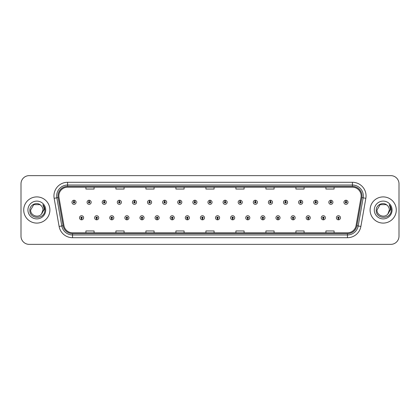 <?xml version="1.0" encoding="UTF-8"?>
<svg xmlns="http://www.w3.org/2000/svg" width="420" height="420" viewBox="0 0 420 420"><rect width="100%" height="100%" fill="white"/><g stroke="black" fill="none" stroke-linecap="round" stroke-linejoin="round"><path stroke-width="0.63" d="M96.653 218.453L96.595 219.817A2.047 2.047 0 0 0 96.773 219.817L96.71 218.453A0.683 0.683 0 0 0 97.361 217.775A0.683 0.683 0 0 0 96.684 217.093A0.683 0.683 0 0 0 96.002 217.775A0.683 0.683 0 0 0 96.653 218.453L96.668 218.043A0.273 0.273 0 0 1 96.411 217.775A0.273 0.273 0 0 1 96.684 217.502A0.273 0.273 0 0 1 96.957 217.775A0.273 0.273 0 0 1 96.695 218.043L96.71 218.453M111.762 218.453L111.704 219.817A2.047 2.047 0 0 0 111.883 219.817L111.82 218.453A0.683 0.683 0 0 0 112.471 217.775A0.683 0.683 0 0 0 111.794 217.093A0.683 0.683 0 0 0 111.111 217.775A0.683 0.683 0 0 0 111.762 218.453L111.778 218.043A0.273 0.273 0 0 1 111.52 217.775A0.273 0.273 0 0 1 111.794 217.502A0.273 0.273 0 0 1 112.061 217.775A0.273 0.273 0 0 1 111.804 218.043L111.82 218.453M126.871 218.453L126.808 219.817A2.047 2.047 0 0 0 126.987 219.817L126.929 218.453A0.683 0.683 0 0 0 127.58 217.775A0.683 0.683 0 0 0 126.898 217.093A0.683 0.683 0 0 0 126.221 217.775A0.683 0.683 0 0 0 126.871 218.453L126.887 218.043A0.273 0.273 0 0 1 126.625 217.775A0.273 0.273 0 0 1 126.898 217.502A0.273 0.273 0 0 1 127.171 217.775A0.273 0.273 0 0 1 126.914 218.043L126.929 218.453M141.981 218.453L141.918 219.817A2.047 2.047 0 0 0 142.097 219.817L142.039 218.453A0.683 0.683 0 0 0 142.69 217.775A0.683 0.683 0 0 0 142.007 217.093A0.683 0.683 0 0 0 141.325 217.775A0.683 0.683 0 0 0 141.981 218.453L141.997 218.043A0.273 0.273 0 0 1 141.734 217.775A0.273 0.273 0 0 1 142.007 217.502A0.273 0.273 0 0 1 142.28 217.775A0.273 0.273 0 0 1 142.023 218.043L142.039 218.453M157.091 218.453L157.028 219.817A2.047 2.047 0 0 0 157.206 219.817L157.148 218.453A0.683 0.683 0 0 0 157.799 217.775A0.683 0.683 0 0 0 157.117 217.093A0.683 0.683 0 0 0 156.434 217.775A0.683 0.683 0 0 0 157.091 218.453L157.106 218.043A0.273 0.273 0 0 1 156.844 217.775A0.273 0.273 0 0 1 157.117 217.502A0.273 0.273 0 0 1 157.39 217.775A0.273 0.273 0 0 1 157.133 218.043L157.148 218.453M172.2 218.453L172.137 219.817A2.047 2.047 0 0 0 172.316 219.817L172.258 218.453A0.683 0.683 0 0 0 172.909 217.775A0.683 0.683 0 0 0 172.226 217.093A0.683 0.683 0 0 0 171.544 217.775A0.683 0.683 0 0 0 172.2 218.453L172.216 218.043A0.273 0.273 0 0 1 171.953 217.775A0.273 0.273 0 0 1 172.226 217.502A0.273 0.273 0 0 1 172.499 217.775A0.273 0.273 0 0 1 172.237 218.043L172.258 218.453M187.304 218.453L187.247 219.817A2.047 2.047 0 0 0 187.425 219.817L187.367 218.453A0.683 0.683 0 0 0 188.018 217.775A0.683 0.683 0 0 0 187.336 217.093A0.683 0.683 0 0 0 186.653 217.775A0.683 0.683 0 0 0 187.304 218.453L187.325 218.043A0.273 0.273 0 0 1 187.063 217.775A0.273 0.273 0 0 1 187.336 217.502A0.273 0.273 0 0 1 187.609 217.775A0.273 0.273 0 0 1 187.346 218.043L187.367 218.453M202.414 218.453L202.356 219.817A2.047 2.047 0 0 0 202.535 219.817L202.477 218.453A0.683 0.683 0 0 0 203.128 217.775A0.683 0.683 0 0 0 202.445 217.093A0.683 0.683 0 0 0 201.763 217.775A0.683 0.683 0 0 0 202.414 218.453L202.435 218.043A0.273 0.273 0 0 1 202.172 217.775A0.273 0.273 0 0 1 202.445 217.502A0.273 0.273 0 0 1 202.718 217.775A0.273 0.273 0 0 1 202.456 218.043L202.477 218.453M217.523 218.453L217.466 219.817A2.047 2.047 0 0 0 217.644 219.817L217.586 218.453A0.683 0.683 0 0 0 218.237 217.775A0.683 0.683 0 0 0 217.555 217.093A0.683 0.683 0 0 0 216.872 217.775A0.683 0.683 0 0 0 217.523 218.453L217.544 218.043A0.273 0.273 0 0 1 217.282 217.775A0.273 0.273 0 0 1 217.555 217.502A0.273 0.273 0 0 1 217.828 217.775A0.273 0.273 0 0 1 217.565 218.043L217.586 218.453M232.633 218.453L232.575 219.817A2.047 2.047 0 0 0 232.754 219.817L232.696 218.453A0.683 0.683 0 0 0 233.347 217.775A0.683 0.683 0 0 0 232.664 217.093A0.683 0.683 0 0 0 231.982 217.775A0.683 0.683 0 0 0 232.633 218.453L232.654 218.043A0.273 0.273 0 0 1 232.391 217.775A0.273 0.273 0 0 1 232.664 217.502A0.273 0.273 0 0 1 232.937 217.775A0.273 0.273 0 0 1 232.675 218.043L232.696 218.453M247.742 218.453L247.684 219.817A2.047 2.047 0 0 0 247.863 219.817L247.8 218.453A0.683 0.683 0 0 0 248.456 217.775A0.683 0.683 0 0 0 247.774 217.093A0.683 0.683 0 0 0 247.091 217.775A0.683 0.683 0 0 0 247.742 218.453L247.763 218.043A0.273 0.273 0 0 1 247.501 217.775A0.273 0.273 0 0 1 247.774 217.502A0.273 0.273 0 0 1 248.047 217.775A0.273 0.273 0 0 1 247.784 218.043L247.8 218.453M262.852 218.453L262.794 219.817A2.047 2.047 0 0 0 262.973 219.817L262.909 218.453A0.683 0.683 0 0 0 263.566 217.775A0.683 0.683 0 0 0 262.883 217.093A0.683 0.683 0 0 0 262.201 217.775A0.683 0.683 0 0 0 262.852 218.453L262.868 218.043A0.273 0.273 0 0 1 262.61 217.775A0.273 0.273 0 0 1 262.883 217.502A0.273 0.273 0 0 1 263.156 217.775A0.273 0.273 0 0 1 262.894 218.043L262.909 218.453M277.961 218.453L277.904 219.817A2.047 2.047 0 0 0 278.082 219.817L278.019 218.453A0.683 0.683 0 0 0 278.675 217.775A0.683 0.683 0 0 0 277.993 217.093A0.683 0.683 0 0 0 277.31 217.775A0.683 0.683 0 0 0 277.961 218.453L277.977 218.043A0.273 0.273 0 0 1 277.72 217.775A0.273 0.273 0 0 1 277.993 217.502A0.273 0.273 0 0 1 278.266 217.775A0.273 0.273 0 0 1 278.003 218.043L278.019 218.453M293.071 218.453L293.013 219.817A2.047 2.047 0 0 0 293.192 219.817L293.129 218.453A0.683 0.683 0 0 0 293.78 217.775A0.683 0.683 0 0 0 293.102 217.093A0.683 0.683 0 0 0 292.42 217.775A0.683 0.683 0 0 0 293.071 218.453L293.087 218.043A0.273 0.273 0 0 1 292.829 217.775A0.273 0.273 0 0 1 293.102 217.502A0.273 0.273 0 0 1 293.375 217.775A0.273 0.273 0 0 1 293.113 218.043L293.129 218.453M308.18 218.453L308.117 219.817A2.047 2.047 0 0 0 308.296 219.817L308.238 218.453A0.683 0.683 0 0 0 308.889 217.775A0.683 0.683 0 0 0 308.207 217.093A0.683 0.683 0 0 0 307.529 217.775A0.683 0.683 0 0 0 308.18 218.453L308.196 218.043A0.273 0.273 0 0 1 307.939 217.775A0.273 0.273 0 0 1 308.207 217.502A0.273 0.273 0 0 1 308.48 217.775A0.273 0.273 0 0 1 308.222 218.043L308.238 218.453M323.29 218.453L323.227 219.817A2.047 2.047 0 0 0 323.405 219.817L323.348 218.453A0.683 0.683 0 0 0 323.998 217.775A0.683 0.683 0 0 0 323.316 217.093A0.683 0.683 0 0 0 322.639 217.775A0.683 0.683 0 0 0 323.29 218.453L323.306 218.043A0.273 0.273 0 0 1 323.043 217.775A0.273 0.273 0 0 1 323.316 217.502A0.273 0.273 0 0 1 323.589 217.775A0.273 0.273 0 0 1 323.332 218.043L323.348 218.453M338.399 218.453L338.336 219.817A2.047 2.047 0 0 0 338.515 219.817L338.457 218.453A0.683 0.683 0 0 0 339.108 217.775A0.683 0.683 0 0 0 338.425 217.093A0.683 0.683 0 0 0 337.743 217.775A0.683 0.683 0 0 0 338.399 218.453L338.415 218.043A0.273 0.273 0 0 1 338.153 217.775A0.273 0.273 0 0 1 338.425 217.502A0.273 0.273 0 0 1 338.699 217.775A0.273 0.273 0 0 1 338.441 218.043L338.457 218.453M81.543 218.453L81.485 219.817A2.047 2.047 0 0 0 81.664 219.817L81.601 218.453A0.683 0.683 0 0 0 82.257 217.775A0.683 0.683 0 0 0 81.575 217.093A0.683 0.683 0 0 0 80.892 217.775A0.683 0.683 0 0 0 81.543 218.453L81.559 218.043A0.273 0.273 0 0 1 81.302 217.775A0.273 0.273 0 0 1 81.575 217.502A0.273 0.273 0 0 1 81.848 217.775A0.273 0.273 0 0 1 81.585 218.043L81.601 218.453M89.156 201.6L89.219 200.24A2.047 2.047 0 0 0 89.04 200.24L89.098 201.6A0.683 0.683 0 0 0 88.447 202.283A0.683 0.683 0 0 0 89.129 202.965A0.683 0.683 0 0 0 89.806 202.283A0.683 0.683 0 0 0 89.156 201.6L89.14 202.01A0.273 0.273 0 0 1 89.402 202.283A0.273 0.273 0 0 1 89.129 202.555A0.273 0.273 0 0 1 88.856 202.283A0.273 0.273 0 0 1 89.114 202.01L89.098 201.6M104.265 201.6L104.328 200.24A2.047 2.047 0 0 0 104.15 200.24L104.207 201.6A0.683 0.683 0 0 0 103.556 202.283A0.683 0.683 0 0 0 104.239 202.965A0.683 0.683 0 0 0 104.916 202.283A0.683 0.683 0 0 0 104.265 201.6L104.249 202.01A0.273 0.273 0 0 1 104.507 202.283A0.273 0.273 0 0 1 104.239 202.555A0.273 0.273 0 0 1 103.966 202.283A0.273 0.273 0 0 1 104.223 202.01L104.207 201.6M119.374 201.6L119.432 200.24A2.047 2.047 0 0 0 119.254 200.24L119.317 201.6A0.683 0.683 0 0 0 118.666 202.283A0.683 0.683 0 0 0 119.343 202.965A0.683 0.683 0 0 0 120.026 202.283A0.683 0.683 0 0 0 119.374 201.6L119.359 202.01A0.273 0.273 0 0 1 119.616 202.283A0.273 0.273 0 0 1 119.343 202.555A0.273 0.273 0 0 1 119.075 202.283A0.273 0.273 0 0 1 119.333 202.01L119.317 201.6M134.484 201.6L134.542 200.24A2.047 2.047 0 0 0 134.363 200.24L134.426 201.6A0.683 0.683 0 0 0 133.775 202.283A0.683 0.683 0 0 0 134.453 202.965A0.683 0.683 0 0 0 135.135 202.283A0.683 0.683 0 0 0 134.484 201.6L134.468 202.01A0.273 0.273 0 0 1 134.726 202.283A0.273 0.273 0 0 1 134.453 202.555A0.273 0.273 0 0 1 134.18 202.283A0.273 0.273 0 0 1 134.442 202.01L134.426 201.6M149.594 201.6L149.651 200.24A2.047 2.047 0 0 0 149.473 200.24L149.536 201.6A0.683 0.683 0 0 0 148.88 202.283A0.683 0.683 0 0 0 149.562 202.965A0.683 0.683 0 0 0 150.245 202.283A0.683 0.683 0 0 0 149.594 201.6L149.578 202.01A0.273 0.273 0 0 1 149.835 202.283A0.273 0.273 0 0 1 149.562 202.555A0.273 0.273 0 0 1 149.289 202.283A0.273 0.273 0 0 1 149.552 202.01L149.536 201.6M164.703 201.6L164.761 200.24A2.047 2.047 0 0 0 164.582 200.24L164.645 201.6A0.683 0.683 0 0 0 163.989 202.283A0.683 0.683 0 0 0 164.672 202.965A0.683 0.683 0 0 0 165.354 202.283A0.683 0.683 0 0 0 164.703 201.6L164.682 202.01A0.273 0.273 0 0 1 164.945 202.283A0.273 0.273 0 0 1 164.672 202.555A0.273 0.273 0 0 1 164.399 202.283A0.273 0.273 0 0 1 164.661 202.01L164.645 201.6M179.812 201.6L179.87 200.24A2.047 2.047 0 0 0 179.692 200.24L179.75 201.6A0.683 0.683 0 0 0 179.099 202.283A0.683 0.683 0 0 0 179.781 202.965A0.683 0.683 0 0 0 180.464 202.283A0.683 0.683 0 0 0 179.812 201.6L179.791 202.01A0.273 0.273 0 0 1 180.054 202.283A0.273 0.273 0 0 1 179.781 202.555A0.273 0.273 0 0 1 179.508 202.283A0.273 0.273 0 0 1 179.771 202.01L179.75 201.6M194.922 201.6L194.98 200.24A2.047 2.047 0 0 0 194.801 200.24L194.859 201.6A0.683 0.683 0 0 0 194.208 202.283A0.683 0.683 0 0 0 194.891 202.965A0.683 0.683 0 0 0 195.573 202.283A0.683 0.683 0 0 0 194.922 201.6L194.901 202.01A0.273 0.273 0 0 1 195.163 202.283A0.273 0.273 0 0 1 194.891 202.555A0.273 0.273 0 0 1 194.618 202.283A0.273 0.273 0 0 1 194.88 202.01L194.859 201.6M210.032 201.6L210.089 200.24A2.047 2.047 0 0 0 209.911 200.24L209.969 201.6A0.683 0.683 0 0 0 209.317 202.283A0.683 0.683 0 0 0 210 202.965A0.683 0.683 0 0 0 210.683 202.283A0.683 0.683 0 0 0 210.032 201.6L210.011 202.01A0.273 0.273 0 0 1 210.273 202.283A0.273 0.273 0 0 1 210 202.555A0.273 0.273 0 0 1 209.727 202.283A0.273 0.273 0 0 1 209.99 202.01L209.969 201.6M225.141 201.6L225.199 200.24A2.047 2.047 0 0 0 225.02 200.24L225.078 201.6A0.683 0.683 0 0 0 224.427 202.283A0.683 0.683 0 0 0 225.109 202.965A0.683 0.683 0 0 0 225.792 202.283A0.683 0.683 0 0 0 225.141 201.6L225.12 202.01A0.273 0.273 0 0 1 225.383 202.283A0.273 0.273 0 0 1 225.109 202.555A0.273 0.273 0 0 1 224.837 202.283A0.273 0.273 0 0 1 225.099 202.01L225.078 201.6M240.251 201.6L240.308 200.24A2.047 2.047 0 0 0 240.13 200.24L240.188 201.6A0.683 0.683 0 0 0 239.537 202.283A0.683 0.683 0 0 0 240.219 202.965A0.683 0.683 0 0 0 240.902 202.283A0.683 0.683 0 0 0 240.251 201.6L240.23 202.01A0.273 0.273 0 0 1 240.492 202.283A0.273 0.273 0 0 1 240.219 202.555A0.273 0.273 0 0 1 239.946 202.283A0.273 0.273 0 0 1 240.209 202.01L240.188 201.6M255.355 201.6L255.418 200.24A2.047 2.047 0 0 0 255.239 200.24L255.297 201.6A0.683 0.683 0 0 0 254.646 202.283A0.683 0.683 0 0 0 255.328 202.965A0.683 0.683 0 0 0 256.011 202.283A0.683 0.683 0 0 0 255.355 201.6L255.339 202.01A0.273 0.273 0 0 1 255.602 202.283A0.273 0.273 0 0 1 255.328 202.555A0.273 0.273 0 0 1 255.055 202.283A0.273 0.273 0 0 1 255.318 202.01L255.297 201.6M270.464 201.6L270.527 200.24A2.047 2.047 0 0 0 270.349 200.24L270.406 201.6A0.683 0.683 0 0 0 269.756 202.283A0.683 0.683 0 0 0 270.438 202.965A0.683 0.683 0 0 0 271.12 202.283A0.683 0.683 0 0 0 270.464 201.6L270.449 202.01A0.273 0.273 0 0 1 270.711 202.283A0.273 0.273 0 0 1 270.438 202.555A0.273 0.273 0 0 1 270.165 202.283A0.273 0.273 0 0 1 270.422 202.01L270.406 201.6M285.574 201.6L285.637 200.24A2.047 2.047 0 0 0 285.458 200.24L285.516 201.6A0.683 0.683 0 0 0 284.865 202.283A0.683 0.683 0 0 0 285.548 202.965A0.683 0.683 0 0 0 286.225 202.283A0.683 0.683 0 0 0 285.574 201.6L285.558 202.01A0.273 0.273 0 0 1 285.82 202.283A0.273 0.273 0 0 1 285.548 202.555A0.273 0.273 0 0 1 285.274 202.283A0.273 0.273 0 0 1 285.532 202.01L285.516 201.6M300.683 201.6L300.746 200.24A2.047 2.047 0 0 0 300.568 200.24L300.625 201.6A0.683 0.683 0 0 0 299.975 202.283A0.683 0.683 0 0 0 300.657 202.965A0.683 0.683 0 0 0 301.334 202.283A0.683 0.683 0 0 0 300.683 201.6L300.668 202.01A0.273 0.273 0 0 1 300.925 202.283A0.273 0.273 0 0 1 300.657 202.555A0.273 0.273 0 0 1 300.384 202.283A0.273 0.273 0 0 1 300.641 202.01L300.625 201.6M315.793 201.6L315.851 200.24A2.047 2.047 0 0 0 315.672 200.24L315.735 201.6A0.683 0.683 0 0 0 315.084 202.283A0.683 0.683 0 0 0 315.761 202.965A0.683 0.683 0 0 0 316.444 202.283A0.683 0.683 0 0 0 315.793 201.6L315.777 202.01A0.273 0.273 0 0 1 316.034 202.283A0.273 0.273 0 0 1 315.761 202.555A0.273 0.273 0 0 1 315.494 202.283A0.273 0.273 0 0 1 315.751 202.01L315.735 201.6M330.902 201.6L330.96 200.24A2.047 2.047 0 0 0 330.781 200.24L330.844 201.6A0.683 0.683 0 0 0 330.194 202.283A0.683 0.683 0 0 0 330.871 202.965A0.683 0.683 0 0 0 331.553 202.283A0.683 0.683 0 0 0 330.902 201.6L330.887 202.01A0.273 0.273 0 0 1 331.144 202.283A0.273 0.273 0 0 1 330.871 202.555A0.273 0.273 0 0 1 330.598 202.283A0.273 0.273 0 0 1 330.86 202.01L330.844 201.6M346.012 201.6L346.07 200.24A2.047 2.047 0 0 0 345.891 200.24L345.954 201.6A0.683 0.683 0 0 0 345.298 202.283A0.683 0.683 0 0 0 345.98 202.965A0.683 0.683 0 0 0 346.663 202.283A0.683 0.683 0 0 0 346.012 201.6L345.996 202.01A0.273 0.273 0 0 1 346.253 202.283A0.273 0.273 0 0 1 345.98 202.555A0.273 0.273 0 0 1 345.707 202.283A0.273 0.273 0 0 1 345.97 202.01L345.954 201.6M74.046 201.6L74.109 200.24A2.047 2.047 0 0 0 73.93 200.24L73.988 201.6A0.683 0.683 0 0 0 73.337 202.283A0.683 0.683 0 0 0 74.02 202.965A0.683 0.683 0 0 0 74.702 202.283A0.683 0.683 0 0 0 74.046 201.6L74.03 202.01A0.273 0.273 0 0 1 74.293 202.283A0.273 0.273 0 0 1 74.02 202.555A0.273 0.273 0 0 1 73.747 202.283A0.273 0.273 0 0 1 74.004 202.01L73.988 201.6M23.725 210A13.094 13.094 0 0 0 36.818 223.094A13.094 13.094 0 0 0 49.907 210A13.094 13.094 0 0 0 36.818 196.907A13.094 13.094 0 0 0 23.725 210A13.094 13.094 0 0 0 36.818 223.094A13.094 13.094 0 0 0 49.907 210A13.094 13.094 0 0 0 36.818 196.907A13.094 13.094 0 0 0 23.725 210M370.094 210A13.094 13.094 0 0 0 383.182 223.094A13.094 13.094 0 0 0 396.275 210A13.094 13.094 0 0 0 383.182 196.907A13.094 13.094 0 0 0 370.094 210A13.094 13.094 0 0 0 383.182 223.094A13.094 13.094 0 0 0 396.275 210A13.094 13.094 0 0 0 383.182 196.907A13.094 13.094 0 0 0 370.094 210M58.852 195.925A8.726 8.726 0 0 1 67.583 187.199L352.417 187.199A8.726 8.726 0 0 1 361.011 197.442L356.05 225.587A8.726 8.726 0 0 1 347.456 232.801L72.545 232.801A8.726 8.726 0 0 1 63.95 225.587L58.989 197.442A8.726 8.726 0 0 1 58.852 195.925M58.007 195.925A9.576 9.576 0 0 0 58.154 197.589L63.116 225.734A9.576 9.576 0 0 0 72.545 233.646L347.456 233.646A9.576 9.576 0 0 0 356.885 225.734L361.846 197.589A9.576 9.576 0 0 0 352.417 186.354L67.583 186.354A9.576 9.576 0 0 0 58.007 195.925M54.154 198.298A13.634 13.634 0 0 1 67.583 182.291L352.417 182.291A13.634 13.634 0 0 1 365.846 198.298L360.885 226.443A13.634 13.634 0 0 1 347.456 237.709L72.545 237.709A13.634 13.634 0 0 1 59.115 226.443L54.154 198.298L56.837 197.82A10.91 10.91 0 0 1 67.583 185.021L352.417 185.021A10.91 10.91 0 0 1 363.163 197.82L358.197 225.965A10.91 10.91 0 0 1 347.456 234.98L72.545 234.98A10.91 10.91 0 0 1 61.803 225.965L56.837 197.82A10.91 10.91 0 0 1 56.674 195.925M399 183.818A8.18 8.18 0 0 0 390.82 175.639L29.18 175.639A8.18 8.18 0 0 0 21 183.818L21 236.182A8.18 8.18 0 0 0 29.18 244.361L390.82 244.361A8.18 8.18 0 0 0 399 236.182L399 183.818L399 236.182M205.91 187.199L205.91 189.047L214.09 189.047L214.09 187.199M175.907 187.199L175.907 189.047L184.091 189.047L184.091 187.199M145.908 187.199L145.908 189.047L154.093 189.047L154.093 187.199M115.91 187.199L115.91 189.047L124.089 189.047L124.089 187.199M85.911 187.199L85.911 189.047L94.091 189.047L94.091 187.199M235.909 187.199L235.909 189.047L244.094 189.047L244.094 187.199M265.907 187.199L265.907 189.047L274.092 189.047L274.092 187.199M295.911 187.199L295.911 189.047L304.091 189.047L304.091 187.199M325.909 187.199L325.909 189.047L334.089 189.047L334.089 187.199M214.09 232.801L214.09 230.953L205.91 230.953L205.91 232.801M184.091 232.801L184.091 230.953L175.907 230.953L175.907 232.801M154.093 232.801L154.093 230.953L145.908 230.953L145.908 232.801M124.089 232.801L124.089 230.953L115.91 230.953L115.91 232.801M94.091 232.801L94.091 230.953L85.911 230.953L85.911 232.801M244.094 232.801L244.094 230.953L235.909 230.953L235.909 232.801M274.092 232.801L274.092 230.953L265.907 230.953L265.907 232.801M304.091 232.801L304.091 230.953L295.911 230.953L295.911 232.801M334.089 232.801L334.089 230.953L325.909 230.953L325.909 232.801M21 183.818L21 236.182M390.82 175.639L29.18 175.639M29.18 244.361L390.82 244.361M76.062 202.283A2.047 2.047 0 0 0 74.109 200.24A2.047 2.047 0 0 1 76.062 202.283A2.047 2.047 0 0 1 74.02 204.325A2.047 2.047 0 0 1 71.972 202.283A2.047 2.047 0 0 1 73.93 200.24M79.527 217.775A2.047 2.047 0 0 0 81.485 219.817A2.047 2.047 0 0 1 79.527 217.775A2.047 2.047 0 0 1 81.575 215.728A2.047 2.047 0 0 1 83.617 217.775A2.047 2.047 0 0 1 81.664 219.817M91.172 202.283A2.047 2.047 0 0 0 89.219 200.24A2.047 2.047 0 0 1 91.172 202.283A2.047 2.047 0 0 1 89.129 204.325A2.047 2.047 0 0 1 87.082 202.283A2.047 2.047 0 0 1 89.04 200.24M106.281 202.283A2.047 2.047 0 0 0 104.328 200.24A2.047 2.047 0 0 1 106.281 202.283A2.047 2.047 0 0 1 104.239 204.325A2.047 2.047 0 0 1 102.191 202.283A2.047 2.047 0 0 1 104.15 200.24M121.391 202.283A2.047 2.047 0 0 0 119.432 200.24A2.047 2.047 0 0 1 121.391 202.283A2.047 2.047 0 0 1 119.343 204.325A2.047 2.047 0 0 1 117.301 202.283A2.047 2.047 0 0 1 119.254 200.24M136.5 202.283A2.047 2.047 0 0 0 134.542 200.24A2.047 2.047 0 0 1 136.5 202.283A2.047 2.047 0 0 1 134.453 204.325A2.047 2.047 0 0 1 132.41 202.283A2.047 2.047 0 0 1 134.363 200.24L134.41 201.327M94.636 217.775A2.047 2.047 0 0 0 96.595 219.817A2.047 2.047 0 0 1 94.636 217.775A2.047 2.047 0 0 1 96.684 215.728A2.047 2.047 0 0 1 98.726 217.775A2.047 2.047 0 0 1 96.773 219.817M109.746 217.775A2.047 2.047 0 0 0 111.704 219.817A2.047 2.047 0 0 1 109.746 217.775A2.047 2.047 0 0 1 111.794 215.728A2.047 2.047 0 0 1 113.836 217.775A2.047 2.047 0 0 1 111.883 219.817M124.856 217.775A2.047 2.047 0 0 0 126.808 219.817A2.047 2.047 0 0 1 124.856 217.775A2.047 2.047 0 0 1 126.898 215.728A2.047 2.047 0 0 1 128.945 217.775A2.047 2.047 0 0 1 126.987 219.817L126.94 218.726M41.527 213.98L42.982 210L41.543 213.959A6.163 6.163 0 0 0 42.982 210L41.543 213.959C38.267 218.384 30.335 215.554 30.655 210L33.737 204.661L39.9 204.661L40.855 205.343C37.076 201.374 29.789 204.645 29.857 210C29.164 219.518 44.593 219.765 44.846 210.462L44.856 210C44.835 207.979 44.163 206.204 42.84 204.671C43.848 206.325 44.2 208.1 43.901 210L41.543 213.959M42.982 210A6.163 6.163 0 0 0 40.855 205.343M27.925 210A8.894 8.894 0 0 0 36.818 218.894A8.894 8.894 0 0 0 45.712 210A8.894 8.894 0 0 0 36.818 201.107A8.894 8.894 0 0 0 27.925 210M42.84 204.671L44.856 210.236L44.478 207.564L44.856 210.236L44.478 207.564L44.856 210.236L42.898 204.74L44.856 210.231M387.891 213.98L389.345 210L387.907 213.959A6.163 6.163 0 0 0 389.345 210L387.907 213.959C384.636 218.384 376.698 215.554 377.018 210L380.1 204.661L386.264 204.661L387.219 205.343C383.439 201.374 376.152 204.645 376.22 210C375.527 219.518 390.957 219.765 391.209 210.462L391.219 210C391.199 207.979 390.526 206.204 389.204 204.671C390.212 206.325 390.563 208.1 390.264 210L387.907 213.959M389.345 210A6.163 6.163 0 0 0 387.219 205.343M374.288 210A8.894 8.894 0 0 0 383.182 218.894A8.894 8.894 0 0 0 392.075 210A8.894 8.894 0 0 0 383.182 201.107A8.894 8.894 0 0 0 374.288 210M389.204 204.671L391.219 210.236L390.842 207.564L391.219 210.236L390.842 207.564L391.219 210.236L389.261 204.74L391.219 210.231M151.609 202.283A2.047 2.047 0 0 0 149.651 200.24A2.047 2.047 0 0 1 151.609 202.283A2.047 2.047 0 0 1 149.562 204.325A2.047 2.047 0 0 1 147.52 202.283A2.047 2.047 0 0 1 149.473 200.24L149.52 201.327M166.719 202.283A2.047 2.047 0 0 0 164.761 200.24A2.047 2.047 0 0 1 166.719 202.283A2.047 2.047 0 0 1 164.672 204.325A2.047 2.047 0 0 1 162.629 202.283A2.047 2.047 0 0 1 164.582 200.24L164.63 201.327M181.828 202.283A2.047 2.047 0 0 0 179.87 200.24A2.047 2.047 0 0 1 181.828 202.283A2.047 2.047 0 0 1 179.781 204.325A2.047 2.047 0 0 1 177.739 202.283A2.047 2.047 0 0 1 179.692 200.24L179.739 201.327M139.965 217.775A2.047 2.047 0 0 0 141.918 219.817A2.047 2.047 0 0 1 139.965 217.775A2.047 2.047 0 0 1 142.007 215.728A2.047 2.047 0 0 1 144.055 217.775A2.047 2.047 0 0 1 142.097 219.817L142.049 218.726M155.075 217.775A2.047 2.047 0 0 0 157.028 219.817A2.047 2.047 0 0 1 155.075 217.775A2.047 2.047 0 0 1 157.117 215.728A2.047 2.047 0 0 1 159.164 217.775A2.047 2.047 0 0 1 157.206 219.817L157.159 218.726M170.184 217.775A2.047 2.047 0 0 0 172.137 219.817A2.047 2.047 0 0 1 170.184 217.775A2.047 2.047 0 0 1 172.226 215.728A2.047 2.047 0 0 1 174.274 217.775A2.047 2.047 0 0 1 172.316 219.817L172.268 218.726M196.938 202.283A2.047 2.047 0 0 0 194.98 200.24A2.047 2.047 0 0 1 196.938 202.283A2.047 2.047 0 0 1 194.891 204.325A2.047 2.047 0 0 1 192.843 202.283A2.047 2.047 0 0 1 194.801 200.24L194.849 201.327M212.047 202.283A2.047 2.047 0 0 0 210.089 200.24A2.047 2.047 0 0 1 212.047 202.283A2.047 2.047 0 0 1 210 204.325A2.047 2.047 0 0 1 207.953 202.283A2.047 2.047 0 0 1 209.911 200.24L209.958 201.327M227.157 202.283A2.047 2.047 0 0 0 225.199 200.24A2.047 2.047 0 0 1 227.157 202.283A2.047 2.047 0 0 1 225.109 204.325A2.047 2.047 0 0 1 223.062 202.283A2.047 2.047 0 0 1 225.02 200.24M242.261 202.283A2.047 2.047 0 0 0 240.308 200.24A2.047 2.047 0 0 1 242.261 202.283A2.047 2.047 0 0 1 240.219 204.325A2.047 2.047 0 0 1 238.172 202.283A2.047 2.047 0 0 1 240.13 200.24M257.371 202.283A2.047 2.047 0 0 0 255.418 200.24A2.047 2.047 0 0 1 257.371 202.283A2.047 2.047 0 0 1 255.328 204.325A2.047 2.047 0 0 1 253.281 202.283A2.047 2.047 0 0 1 255.239 200.24M185.293 217.775A2.047 2.047 0 0 0 187.247 219.817A2.047 2.047 0 0 1 185.293 217.775A2.047 2.047 0 0 1 187.336 215.728A2.047 2.047 0 0 1 189.383 217.775A2.047 2.047 0 0 1 187.425 219.817L187.378 218.726M200.398 217.775A2.047 2.047 0 0 0 202.356 219.817A2.047 2.047 0 0 1 200.398 217.775A2.047 2.047 0 0 1 202.445 215.728A2.047 2.047 0 0 1 204.493 217.775A2.047 2.047 0 0 1 202.535 219.817L202.487 218.726M215.507 217.775A2.047 2.047 0 0 0 217.466 219.817A2.047 2.047 0 0 1 215.507 217.775A2.047 2.047 0 0 1 217.555 215.728A2.047 2.047 0 0 1 219.602 217.775A2.047 2.047 0 0 1 217.644 219.817M230.617 217.775A2.047 2.047 0 0 0 232.575 219.817A2.047 2.047 0 0 1 230.617 217.775A2.047 2.047 0 0 1 232.664 215.728A2.047 2.047 0 0 1 234.707 217.775A2.047 2.047 0 0 1 232.754 219.817M245.726 217.775A2.047 2.047 0 0 0 247.684 219.817A2.047 2.047 0 0 1 245.726 217.775A2.047 2.047 0 0 1 247.774 215.728A2.047 2.047 0 0 1 249.816 217.775A2.047 2.047 0 0 1 247.863 219.817M272.48 202.283A2.047 2.047 0 0 0 270.527 200.24A2.047 2.047 0 0 1 272.48 202.283A2.047 2.047 0 0 1 270.438 204.325A2.047 2.047 0 0 1 268.391 202.283A2.047 2.047 0 0 1 270.349 200.24M287.59 202.283A2.047 2.047 0 0 0 285.637 200.24A2.047 2.047 0 0 1 287.59 202.283A2.047 2.047 0 0 1 285.548 204.325A2.047 2.047 0 0 1 283.5 202.283A2.047 2.047 0 0 1 285.458 200.24M302.699 202.283A2.047 2.047 0 0 0 300.746 200.24A2.047 2.047 0 0 1 302.699 202.283A2.047 2.047 0 0 1 300.657 204.325A2.047 2.047 0 0 1 298.61 202.283A2.047 2.047 0 0 1 300.568 200.24M317.809 202.283A2.047 2.047 0 0 0 315.851 200.24A2.047 2.047 0 0 1 317.809 202.283A2.047 2.047 0 0 1 315.761 204.325A2.047 2.047 0 0 1 313.719 202.283A2.047 2.047 0 0 1 315.672 200.24M332.918 202.283A2.047 2.047 0 0 0 330.96 200.24A2.047 2.047 0 0 1 332.918 202.283A2.047 2.047 0 0 1 330.871 204.325A2.047 2.047 0 0 1 328.829 202.283A2.047 2.047 0 0 1 330.781 200.24M348.028 202.283A2.047 2.047 0 0 0 346.07 200.24A2.047 2.047 0 0 1 348.028 202.283A2.047 2.047 0 0 1 345.98 204.325A2.047 2.047 0 0 1 343.938 202.283A2.047 2.047 0 0 1 345.891 200.24M260.836 217.775A2.047 2.047 0 0 0 262.794 219.817A2.047 2.047 0 0 1 260.836 217.775A2.047 2.047 0 0 1 262.883 215.728A2.047 2.047 0 0 1 264.925 217.775A2.047 2.047 0 0 1 262.973 219.817M275.945 217.775A2.047 2.047 0 0 0 277.904 219.817A2.047 2.047 0 0 1 275.945 217.775A2.047 2.047 0 0 1 277.993 215.728A2.047 2.047 0 0 1 280.035 217.775A2.047 2.047 0 0 1 278.082 219.817M291.055 217.775A2.047 2.047 0 0 0 293.013 219.817A2.047 2.047 0 0 1 291.055 217.775A2.047 2.047 0 0 1 293.102 215.728A2.047 2.047 0 0 1 295.144 217.775A2.047 2.047 0 0 1 293.192 219.817M306.164 217.775A2.047 2.047 0 0 0 308.117 219.817A2.047 2.047 0 0 1 306.164 217.775A2.047 2.047 0 0 1 308.207 215.728A2.047 2.047 0 0 1 310.254 217.775A2.047 2.047 0 0 1 308.296 219.817M321.274 217.775A2.047 2.047 0 0 0 323.227 219.817A2.047 2.047 0 0 1 321.274 217.775A2.047 2.047 0 0 1 323.316 215.728A2.047 2.047 0 0 1 325.364 217.775A2.047 2.047 0 0 1 323.405 219.817M336.383 217.775A2.047 2.047 0 0 0 338.336 219.817A2.047 2.047 0 0 1 336.383 217.775A2.047 2.047 0 0 1 338.425 215.728A2.047 2.047 0 0 1 340.473 217.775A2.047 2.047 0 0 1 338.515 219.817M352.417 182.291L352.417 186.354M56.837 197.82L58.154 197.589M72.545 237.709L72.545 233.646M347.456 233.646L347.456 237.709M356.885 225.734L360.885 226.443M59.115 226.443L63.116 225.734M361.846 197.589L365.846 198.298M67.583 182.291L67.583 186.354"/></g></svg>
